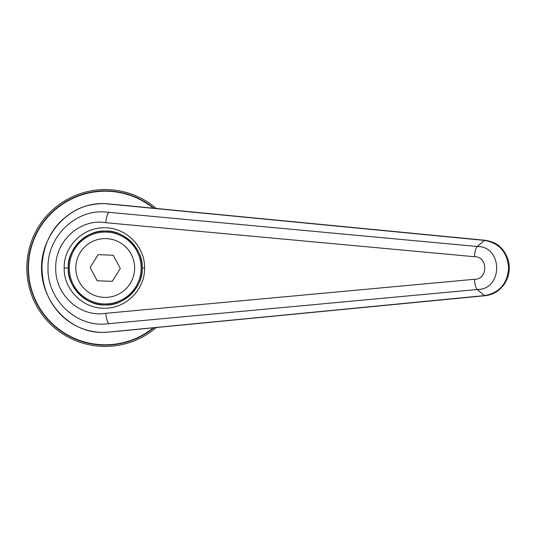 <?xml version="1.0" encoding="UTF-8"?>
<svg xmlns="http://www.w3.org/2000/svg" width="536" height="536" viewBox="0 0 536 536"><rect width="100%" height="100%" fill="white"/><g stroke="black" fill="none" stroke-linecap="round" stroke-linejoin="round"><path stroke-width="0.8" d="M153.926 327.777A77.11 77.11 0 0 1 28.107 268A77.11 77.11 0 0 1 153.926 208.223M156.224 327.556A78.417 78.417 0 0 1 26.8 268A78.417 78.417 0 0 1 156.224 208.444M47.945 295.919A63.71 63.71 0 0 1 47.945 240.081M142.141 268C143.708 249.642 123.582 229.509 105.217 231.076A36.924 36.924 0 0 1 142.141 268A36.924 36.924 0 0 1 105.217 304.924C123.582 306.492 143.708 286.358 142.141 268L144.559 268C145.109 289.474 125.846 308.736 104.373 308.187C82.899 308.736 63.63 289.474 64.179 268C63.63 246.526 82.899 227.264 104.373 227.813C125.846 227.264 145.109 246.526 144.559 268M141.136 269.307A35.939 35.939 0 0 1 105.217 303.939A35.939 35.939 0 0 1 69.298 266.694A35.939 35.939 0 0 1 105.217 232.061A35.939 35.939 0 0 1 141.136 269.307M105.217 231.076C86.825 229.582 66.712 249.662 68.293 268C66.725 286.358 86.852 306.492 105.217 304.924A36.924 36.924 0 0 1 68.293 268A36.924 36.924 0 0 1 105.217 231.076M474.42 279.29C488.229 279.712 488.196 256.268 474.42 256.711L105.786 222.701C80.333 218.165 54.947 241.213 55.737 267.94C54.9 294.713 80.199 317.801 105.786 313.299L474.42 279.29C474.842 284.623 475.76 288.026 477.181 289.5L106.778 323.871C75.945 327.409 47.121 299.463 48.026 267.94C47.168 236.477 76.058 208.551 106.778 212.129L477.187 246.5L484.43 240.396L105.337 203.693C71.576 201.402 41.158 232.678 41.942 267.993C41.145 303.322 71.616 334.618 105.337 332.307A62.792 59.67 -83.7 0 0 107.957 332.132L484.43 295.604L477.187 289.5C503.197 289.875 503.143 246.098 477.181 246.5L477.181 246.5C475.76 247.974 474.842 251.377 474.42 256.711M119.461 331.02A6.533 2.224 84.5 0 0 119.769 331.054L484.966 295.731A6.533 2.224 84.7 0 1 484.959 295.731A6.533 2.224 84.7 0 1 484.43 295.604L484.43 295.604C499.297 293.011 507.364 283.812 508.637 268.013C507.371 252.188 499.304 242.982 484.43 240.403L484.43 240.403A6.533 2.224 95.3 0 1 484.959 240.269A6.533 2.224 95.3 0 1 484.966 240.269L119.769 204.946A6.533 2.224 95.5 0 0 119.461 204.98M119.769 331.054L105.639 332.354C86.517 333.231 67.771 324.354 56.441 309.728C46.712 297.708 41.882 283.048 41.962 265.742C43.349 245.461 50.759 229.616 64.186 218.212C74.095 210.085 85.358 203.372 105.639 203.647L105.639 203.647A6.533 2.224 92.8 0 0 105.337 203.693M113.23 255.216L98.155 254.667L90.135 267.451L97.197 280.784L112.279 281.333L120.299 268.549L113.23 255.216M153.336 327.838A76.782 76.782 0 0 1 28.435 268A76.782 76.782 0 0 1 153.336 208.162M105.217 297.406A29.406 29.406 0 0 0 134.623 268A29.406 29.406 0 0 0 105.217 238.594A29.406 29.406 0 0 0 75.831 266.928A29.406 29.406 0 0 0 105.217 297.406M105.217 303.939A35.939 35.939 0 0 1 69.298 266.694A35.939 35.939 0 0 1 105.217 232.061M68.293 268L64.179 268M109.109 323.657A10.459 2.693 -95.4 0 1 105.786 313.299M109.109 212.343A10.459 2.693 95.4 0 0 105.786 222.701M119.769 204.946L105.639 203.647M484.959 295.731C490.641 295.142 495.633 292.951 499.927 289.179L503.505 285.286C507.693 279.417 509.589 273.146 509.2 266.472C509.026 257.528 502.862 248.992 500.55 247.398C497.287 243.746 492.088 241.374 484.959 240.269"/></g></svg>
